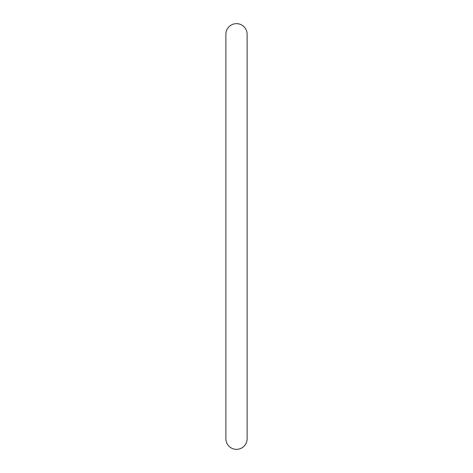 <?xml version="1.0" encoding="UTF-8"?>
<svg xmlns="http://www.w3.org/2000/svg" width="473" height="473" viewBox="0 0 473 473"><rect width="100%" height="100%" fill="white"/><g stroke="black" fill="none" stroke-linecap="round" stroke-linejoin="round"><path stroke-width="0.71" d="M247.119 34.269A10.619 10.619 0 0 0 236.5 23.65A10.619 10.619 0 0 0 225.881 34.269L225.881 438.731A10.619 10.619 0 0 0 236.5 449.35A10.619 10.619 0 0 0 247.119 438.731L247.119 34.269L247.119 438.731"/></g></svg>
